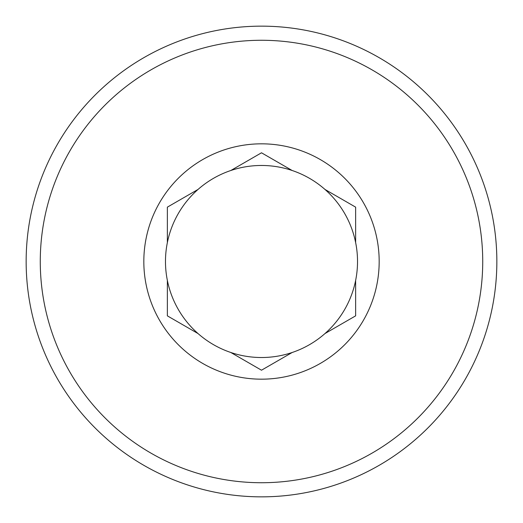 <?xml version="1.0" encoding="UTF-8"?>
<svg xmlns="http://www.w3.org/2000/svg" width="523" height="523" viewBox="0 0 523 523"><rect width="100%" height="100%" fill="white"/><g stroke="black" fill="none" stroke-linecap="round" stroke-linejoin="round"><path stroke-width="0.78" d="M167.36 242.58A96.023 96.023 0 0 0 167.36 280.42L167.36 315.853L198.04 333.569A96.023 96.023 0 0 0 230.82 352.489L261.5 370.206L292.18 352.489A96.023 96.023 0 0 0 324.96 333.569L355.64 315.853L355.64 280.42A96.023 96.023 0 0 0 198.04 189.431A96.023 96.023 0 0 0 167.36 242.58L167.36 207.147L198.04 189.431M355.64 242.58L355.64 207.147L324.96 189.431M292.18 170.511L261.5 152.794L230.82 170.511M379.175 261.5A117.675 117.675 0 0 0 261.5 143.825A117.675 117.675 0 0 0 143.825 261.5A117.675 117.675 0 0 0 261.5 379.175A117.675 117.675 0 0 0 379.175 261.5M26.15 261.5A235.35 235.35 0 0 1 261.5 26.15A235.35 235.35 0 0 1 496.85 261.5A235.35 235.35 0 0 1 261.5 496.85A235.35 235.35 0 0 1 26.15 261.5M261.5 40.271A221.229 221.229 0 0 1 482.729 261.5A221.229 221.229 0 0 1 261.5 482.729A221.229 221.229 0 0 1 40.271 261.5A221.229 221.229 0 0 1 261.5 40.271M324.96 333.569A96.023 96.023 0 0 0 355.64 280.42M230.82 352.489A96.023 96.023 0 0 0 292.18 352.489M167.36 280.42A96.023 96.023 0 0 0 198.04 333.569"/></g></svg>
